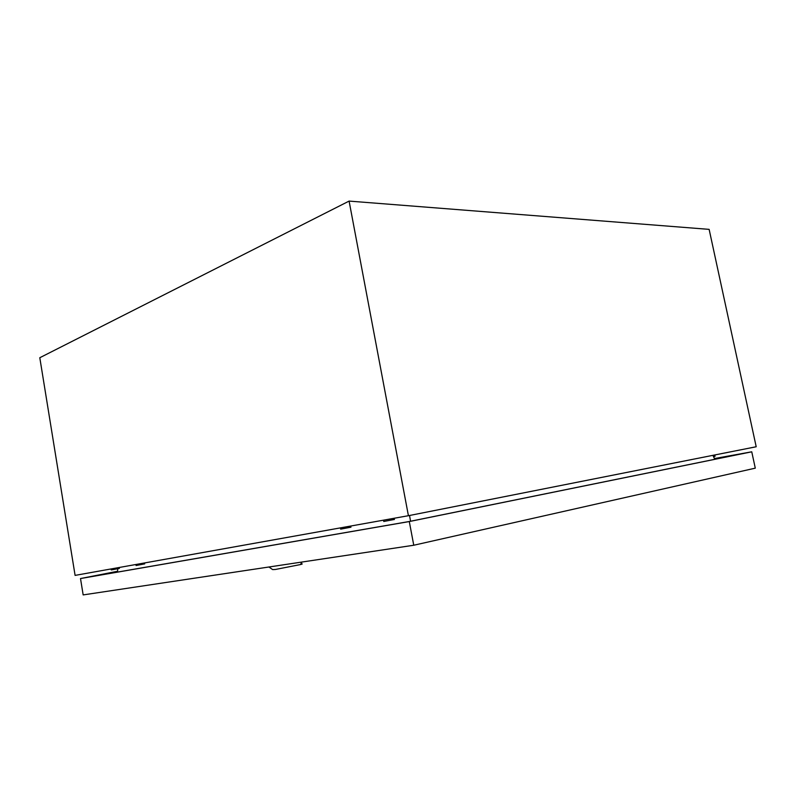 <?xml version="1.0" encoding="UTF-8"?>
<svg xmlns="http://www.w3.org/2000/svg" width="796" height="796" viewBox="0 0 796 796"><rect width="100%" height="100%" fill="white"/><g stroke="black" fill="none" stroke-linecap="round" stroke-linejoin="round"><path stroke-width="1.19" d="M349.096 201.089L39.8 357.722L75.093 575.389L408.418 515.708L349.096 201.089L709.137 229.367L756.2 446.755L408.418 515.708M117.5 572.095L117.758 568.722M409.522 515.49L410.577 521.241M714.818 459.302L712.898 455.342M394.398 519.46L383.772 521.47L383.523 520.166M350.927 527.191L340.678 529.131L340.449 527.877M119.231 567.488L119.38 568.394L111.311 569.936L110.813 568.991M144.693 563.867L136.086 565.518L135.917 564.503M713.505 456.605L715.067 456.287L714.778 454.964M268.949 567.001L272.63 569.588L275.406 569.468L300.46 564.563C302.749 563.966 302.858 563.787 300.788 564.026M714.47 458.576L749.434 452.247L409.353 521.489L82.784 578.115L117.559 571.269L80.505 578.553L409.293 521.549L751.752 451.81L714.46 458.556M751.752 451.81L755.285 468.157L413.761 545.24L83.162 594.91L80.505 578.553M413.761 545.24L409.293 521.549M394.169 518.256L394.408 519.509M350.708 526.037L350.927 527.231M144.534 562.951L144.693 563.896M300.46 564.563L301.992 562.036"/></g></svg>
